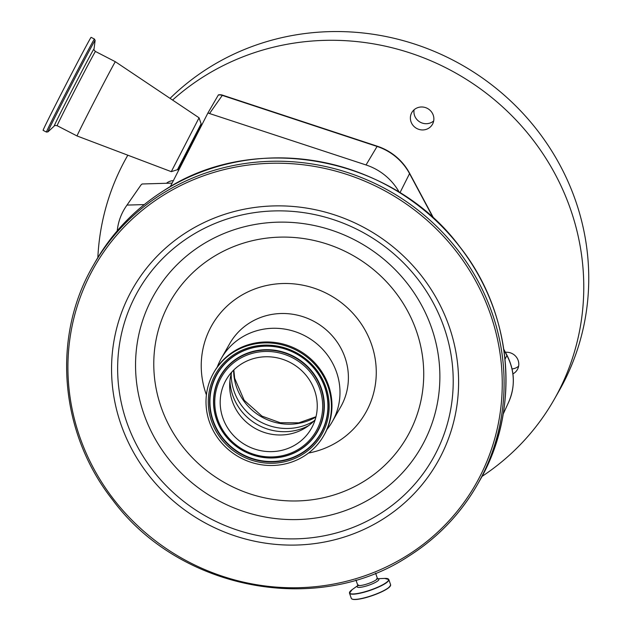 <?xml version="1.0" encoding="UTF-8"?>
<svg xmlns="http://www.w3.org/2000/svg" width="631" height="631" viewBox="0 0 631 631"><rect width="100%" height="100%" fill="white"/><g stroke="black" fill="none" stroke-linecap="round" stroke-linejoin="round"><path stroke-width="0.95" d="M315.192 419.647A49.052 46.915 29.7 0 1 305.664 427.676A49.052 46.915 29.7 0 1 305.491 427.786A49.052 46.915 29.7 0 1 254.892 428.26A49.052 46.915 29.7 0 1 229.684 384.389A49.052 46.915 29.7 0 1 231.743 372.101M241.436 363.961A49.052 46.915 29.7 0 1 301.318 370.294A49.052 46.915 29.7 0 1 311.343 428.481A49.052 46.915 29.7 0 1 296.01 444.429A49.052 46.915 29.7 0 1 236.128 438.103A49.052 46.915 29.7 0 1 226.103 379.909A49.052 46.915 29.7 0 1 241.436 363.961M303.984 456.181A63.384 60.615 29.7 0 1 226.6 448.002A63.384 60.615 29.7 0 1 213.649 372.818A63.384 60.615 29.7 0 1 233.462 352.208A63.384 60.615 29.7 0 1 310.846 360.388A63.384 60.615 29.7 0 1 323.798 435.571A63.384 60.615 29.7 0 1 303.984 456.181M213.649 372.818L214.177 371.888A63.384 60.615 29.7 0 1 233.991 351.278A63.384 60.615 29.7 0 1 311.375 359.457A63.384 60.615 29.7 0 1 324.326 434.641L323.798 435.571M217.261 367.053A63.881 61.089 29.7 0 1 221.284 358.424A63.881 61.089 29.7 0 1 241.247 337.656A63.881 61.089 29.7 0 1 319.231 345.898A63.881 61.089 29.7 0 1 332.285 421.674A63.881 61.089 29.7 0 1 326.913 429.53M172.097 183.108L142.156 183.984L141.344 184.567A55.094 52.681 -150.3 0 0 139.766 186.721L127.005 205.091A57.2 54.7 -150.3 0 0 126.381 205.974A57.2 54.7 -150.3 0 0 117.516 228.556L117.185 230.859M144.254 204.586L127.005 205.091M433.355 218.097L409.551 173.62A8.187 1.317 -28.2 0 0 409.598 173.265A8.187 1.317 -28.2 0 0 409.551 173.202A54.716 52.326 -150.3 0 0 385.588 149.697A54.716 52.326 -150.3 0 0 377.306 146.218L222.514 95.155A7.809 7.469 -150.3 0 0 218.389 94.918L207.915 112.996L170.26 186.721M178.77 170.054L177.437 169.7L171.285 171.664L199.065 117.8L115.363 61.735A41.764 0.536 -62.7 0 1 115.363 61.735L95.439 51.458C94.011 50.078 93.554 49.202 94.051 48.832L95.123 40.416L94.421 39.043L91.085 37.332A52.334 0.67 -62.7 0 0 65.064 86.329A52.334 0.67 -62.7 0 0 43.113 130.349L46.449 132.068A52.334 0.67 -62.7 0 1 68.4 88.048A52.334 0.67 -62.7 0 1 94.421 39.043M171.285 171.664L77.069 135.973A41.764 0.536 -62.7 0 1 94.587 100.842A41.764 0.536 -62.7 0 1 115.355 61.728M399.281 192.321A57.2 54.7 -150.3 0 0 366.035 164.959L207.915 112.996M218.279 95.06A8.187 7.88 35.1 0 1 222.293 95.384L209.65 113.367M481.958 476.444A245.688 234.953 -150.3 0 0 554.144 399.541A245.688 234.953 -150.3 0 0 570.645 209.571A245.688 234.953 -150.3 0 0 172.578 100.061M127.202 156.291L127.825 155.194A245.688 234.953 -150.3 0 0 127.202 156.291A245.688 234.953 -150.3 0 0 97.844 257.598M411.002 121.767A11.879 11.358 29.7 0 1 411.798 112.586A11.879 11.358 29.7 0 1 423.109 107.065A11.879 11.358 29.7 0 1 433.237 115.157A11.879 11.358 29.7 0 1 432.44 124.339A11.879 11.358 29.7 0 1 421.129 129.86A11.879 11.358 29.7 0 1 411.002 121.767M505.399 352.295A11.879 11.358 29.7 0 1 518.161 360.411A11.879 11.358 29.7 0 1 517.365 369.6A11.879 11.358 29.7 0 1 512.932 373.867M166.45 183.274A11.879 11.358 29.7 0 1 173.367 180.632M518.611 366.177A11.879 11.358 29.7 0 1 512.064 368.922M433.686 120.923A11.879 11.358 29.7 0 1 414.559 115.528A11.879 11.358 29.7 0 1 414.11 109.762M554.144 399.541L559.121 390.802A245.688 234.953 -150.3 0 0 575.622 200.832A245.688 234.953 -150.3 0 0 170.054 98.373M315.926 417.028A54.053 51.687 29.7 0 1 261.51 416.854A54.053 51.687 29.7 0 1 233.62 370.137M313.812 421.114A54.053 51.687 29.7 0 1 259.073 421.129A54.053 51.687 29.7 0 1 231.183 374.033M308.591 425.665A52.87 50.559 29.7 0 1 229.929 380.848M299.062 448.933A54.542 52.16 29.7 0 1 224.092 432.156A54.542 52.16 29.7 0 1 238.384 359.457A54.542 52.16 29.7 0 1 313.355 376.234A54.542 52.16 29.7 0 1 299.062 448.933M299.851 449.722A55.757 53.319 29.7 0 1 223.216 432.574A55.757 53.319 29.7 0 1 237.824 358.258A55.757 53.319 29.7 0 1 314.467 375.413A55.757 53.319 29.7 0 1 299.851 449.722M300.08 449.769A56.001 53.556 29.7 0 1 223.098 432.543A56.001 53.556 29.7 0 1 237.777 357.903A56.001 53.556 29.7 0 1 314.751 375.13A56.001 53.556 29.7 0 1 300.08 449.769M235.757 354.93A59.637 57.027 29.7 0 1 317.724 373.268A59.637 57.027 29.7 0 1 302.099 452.75A59.637 57.027 29.7 0 1 220.124 434.404A59.637 57.027 29.7 0 1 235.757 354.93M235.529 354.874A59.882 57.263 29.7 0 1 317.843 373.292A59.882 57.263 29.7 0 1 302.146 453.105A59.882 57.263 29.7 0 1 219.84 434.688A59.882 57.263 29.7 0 1 235.529 354.874M302.706 454.304A61.097 58.423 29.7 0 1 218.728 435.516A61.097 58.423 29.7 0 1 234.74 354.086A61.097 58.423 29.7 0 1 318.718 372.882A61.097 58.423 29.7 0 1 302.706 454.304M221.284 358.424L229.7 343.658A63.881 61.089 29.7 0 1 249.663 322.883A63.881 61.089 29.7 0 1 327.647 331.125A63.881 61.089 29.7 0 1 340.701 406.9L332.285 421.674M206.408 394.896A88.45 84.586 29.7 0 1 239.551 296.491A88.45 84.586 29.7 0 1 361.129 323.695A88.45 84.586 29.7 0 1 337.956 441.582A88.45 84.586 29.7 0 1 308.496 453.058M364.639 480.925A136.414 130.459 29.7 0 1 177.122 438.963A136.414 130.459 29.7 0 1 212.868 257.148A136.414 130.459 29.7 0 1 400.385 299.11A136.414 130.459 29.7 0 1 364.639 480.925M202.165 244.733A153.79 147.07 29.7 0 1 413.557 292.035A153.79 147.07 29.7 0 1 373.26 496.999A153.79 147.07 29.7 0 1 161.867 449.698A153.79 147.07 29.7 0 1 202.165 244.733M191.098 235.789A169.581 162.175 29.7 0 1 424.198 287.949A169.581 162.175 29.7 0 1 379.759 513.965A169.581 162.175 29.7 0 1 146.66 461.805A169.581 162.175 29.7 0 1 191.098 235.789M187.525 231.648A175.371 167.712 29.7 0 1 428.591 285.591A175.371 167.712 29.7 0 1 382.631 519.321A175.371 167.712 29.7 0 1 141.573 465.386A175.371 167.712 29.7 0 1 187.525 231.648M407.169 555.501A219.478 209.886 29.7 0 1 105.48 487.992A219.478 209.886 29.7 0 1 162.987 195.476A219.478 209.886 29.7 0 1 464.684 262.977A219.478 209.886 29.7 0 1 407.169 555.501M93.191 265.612L95.092 262.283A221.118 211.456 29.7 0 1 164.21 190.388A221.118 211.456 29.7 0 1 434.144 218.918A221.118 211.456 29.7 0 1 479.339 481.201L477.438 484.529C460.449 514.107 437.393 538.093 408.273 556.471C317.251 616.566 179.204 590.135 112.626 499.894C59.527 432.874 51.529 336.646 93.191 265.612A221.118 211.456 29.7 0 1 162.317 193.717A221.118 211.456 29.7 0 1 432.251 222.246A221.118 211.456 29.7 0 1 477.438 484.529A221.118 211.456 29.7 0 1 408.32 556.424M177.863 169.707L201.289 124.291L199.065 117.8M177.437 169.7L201.029 123.952M77.069 135.973L57.153 125.703A41.764 0.536 -62.7 0 1 74.671 90.572A41.764 0.536 -62.7 0 1 95.439 51.458M57.153 125.703C55.205 125.34 54.219 125.466 54.203 126.09A43.492 0.552 -62.7 0 1 72.423 89.523A43.492 0.552 -62.7 0 1 94.051 48.832M54.203 126.09L47.972 131.847A51.466 0.655 -62.7 0 1 69.528 88.569A51.466 0.655 -62.7 0 1 95.123 40.416M399.959 192.747L409.551 173.62A55.094 52.681 -150.3 0 0 385.423 149.949A55.094 52.681 -150.3 0 0 377.086 146.447L366.035 164.959M375.587 573.153L377.354 578.256A10.404 2.051 160.9 0 1 366.019 584.298A10.404 2.051 160.9 0 1 357.698 585.063L357.682 585.82L358.574 585.024M377.267 578.761A11.476 2.264 160.9 0 1 377.086 581.403A11.476 2.264 160.9 0 1 366.359 586.002A11.476 2.264 160.9 0 1 358.085 585.402M377.661 578.722L384.61 578.414A20.665 4.078 160.9 0 1 385.935 582.799A20.665 4.078 160.9 0 1 366.106 591.428A20.665 4.078 160.9 0 1 352.098 589.677L349.503 593.172A20.799 4.109 160.9 0 1 349.55 592.438M388.325 579.013A20.799 4.109 160.9 0 1 388.814 579.558A20.799 4.109 160.9 0 1 366.146 591.649A20.799 4.109 160.9 0 1 349.503 593.172L351.301 598.377A20.799 4.109 160.9 0 0 367.944 596.855A20.799 4.109 160.9 0 0 390.613 584.763C389.721 588.344 382.197 592.43 368.039 597.005A20.586 4.07 160.9 0 1 352.114 599.079M390.408 585.813A20.586 4.07 160.9 0 1 368.047 596.997C358.29 599.805 352.713 600.262 351.301 598.377M503.861 349.842L506.89 355.505A8.187 1.317 -28.2 0 0 506.93 355.15C514.841 370.697 515.432 386.314 508.712 402.01A55.094 52.681 -150.3 0 0 506.89 355.505L505.005 359.26M503.775 349.251L506.93 355.15A8.187 1.317 -28.2 0 0 506.882 355.095M433.812 218.515L409.598 173.265C404.014 163.019 396.008 155.163 385.58 149.697L377.299 146.218A8.187 0.497 -71.7 0 1 377.306 146.218A8.187 0.497 -71.7 0 0 377.086 146.447L222.293 95.384A8.187 0.497 108.3 0 1 222.506 95.147A8.187 0.497 108.3 0 0 222.506 95.147A8.187 8.187 0 0 0 218.397 94.887M233.833 369.924L234.645 378.253L244.15 400.251L261.952 416.113L280.18 422.715L298.873 422.825L315.997 416.736M479.339 481.201C521.001 410.166 513.003 313.938 459.904 246.918C393.326 156.677 255.279 130.246 164.257 190.341C135.137 208.719 112.081 232.705 95.092 262.283M139.766 186.721L126.381 205.974M47.972 131.847L46.449 132.068M201.928 124.725L201.289 124.291M355.955 580.023L357.698 585.063M377.354 578.256L377.835 578.84L376.644 578.769M384.61 578.414L388.814 579.558L390.613 584.763M357.745 585.623L352.098 589.677M508.712 402.01L503.175 414.141M377.299 146.218L222.506 95.147"/></g></svg>
